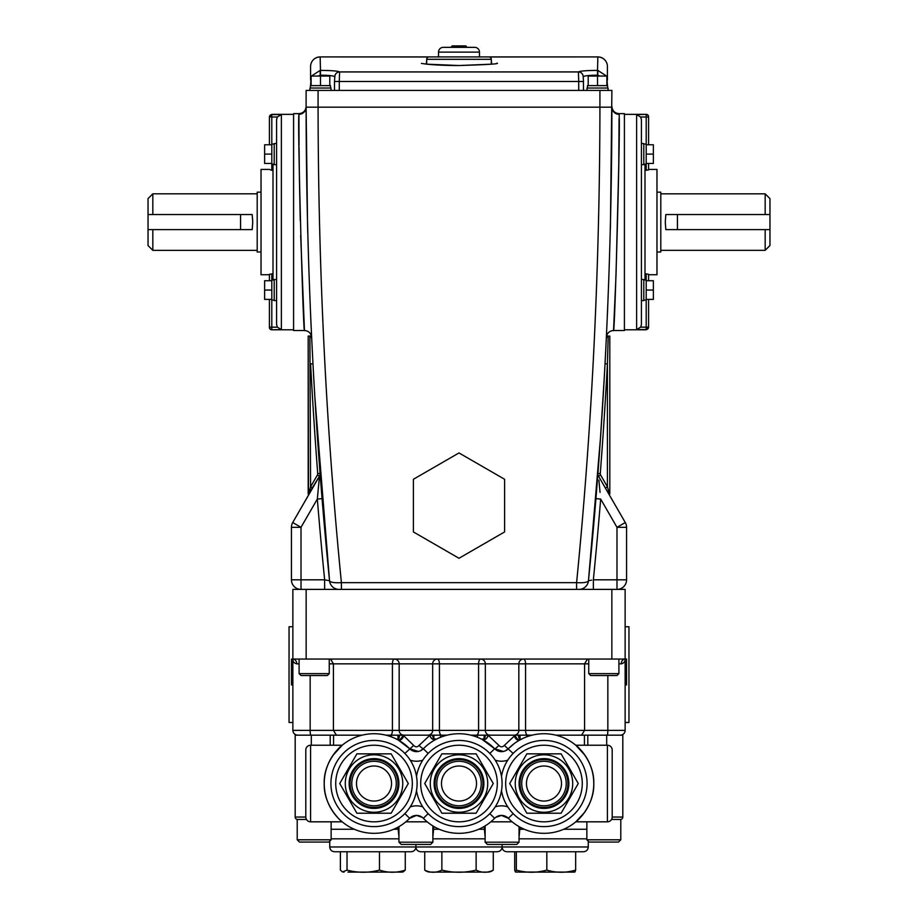 <?xml version="1.0" encoding="UTF-8"?>
<svg xmlns="http://www.w3.org/2000/svg" width="918" height="918" viewBox="0 0 918 918"><rect width="100%" height="100%" fill="white"/><g stroke="black" fill="none" stroke-linecap="round" stroke-linejoin="round"><path stroke-width="1.38" d="M493.276 783.524L476.132 813.21L441.868 813.21L424.724 783.524L441.868 813.21L476.132 813.21L493.276 783.524L476.132 753.85L441.868 753.85L424.724 783.524L441.868 753.85L476.132 753.85L493.276 783.524M459 740.436A43.089 43.089 0 0 0 416.508 776.376A43.089 43.089 0 0 1 459 740.436A43.089 43.089 0 0 1 502.089 783.524A43.089 43.089 0 0 1 459 826.613A43.089 43.089 0 0 1 416.508 790.685A43.089 43.089 0 0 0 459 826.613M327.37 675.51L300.978 675.51L299.096 673.617L329.252 673.617L327.37 675.51M299.096 659.055L299.096 673.617M329.252 659.055L329.252 673.617M556.56 872.1L570.055 872.1M516.352 870.092C526.507 872.961 536.674 872.961 546.83 870.092C556.446 872.961 566.062 872.961 575.655 870.092L574.898 872.043L573.899 872.1L515.457 872.043L516.352 870.092L516.352 851.755L514.7 851.755L514.7 870.092L515.457 872.043M519.634 872.1L573.899 872.1M575.655 870.092L575.655 851.755L583.481 851.755L506.874 851.755C503.971 851.468 502.375 849.873 502.089 846.97L588.266 846.97C587.979 849.873 586.384 851.468 583.481 851.755M586.591 838.822A9.57 9.57 0 0 0 586.866 838.822L519.049 838.822M546.83 870.092L546.83 851.755M330.205 745.232L330.205 735.169L295.183 735.169L295.183 817.043A2.398 2.398 0 0 0 297.581 819.441M584.433 745.232L584.433 735.169L622.817 735.169L622.817 817.043A2.398 2.398 0 0 1 620.419 819.441M329.837 760.574L330.778 758.842M588.163 760.574L587.233 758.865M584.296 812.74L575.793 821.828L607.418 821.828A4.785 4.785 0 0 0 612.203 817.043L622.817 817.043M607.418 821.828L607.418 745.232A4.785 4.785 0 0 1 612.203 750.017L612.203 817.043M342.207 745.232L310.582 745.232A4.785 4.785 0 0 0 305.797 750.017L305.797 817.043A4.785 4.785 0 0 0 310.582 821.828L342.207 821.828C341.048 821.53 323.434 805.453 324.226 783.57C323.365 761.722 341.071 745.473 342.207 745.232L332.959 755.365M514.126 743.683L508.342 748.755A49.79 49.79 0 0 1 593.774 783.524A49.79 49.79 0 0 1 508.342 818.305L501.492 815.413A9.57 9.57 0 0 0 494.641 818.305A49.79 49.79 0 0 1 423.359 818.305A49.79 49.79 0 0 0 459 833.326A49.79 49.79 0 0 1 423.359 818.305A9.57 9.57 0 0 0 409.657 818.305A49.79 49.79 0 0 1 324.226 783.524A49.79 49.79 0 0 1 409.657 748.755L398.205 740.011A4.785 2.995 119.1 0 0 403.771 735.823L413.674 745.416C415.487 747.298 417.288 747.298 419.09 745.416L429.945 735.169L402.738 735.169L403.771 735.823M424.827 747.321L423.359 748.755A49.79 49.79 0 0 1 494.641 748.755L482.145 739.449M607.418 745.232L575.793 745.232L584.984 755.284M575.793 821.828C576.917 821.564 594.589 805.442 593.774 783.57C594.635 761.733 576.94 745.473 575.793 745.232M532.107 735.169L520.047 735.169L520.047 739.001M447.123 735.169L433.87 735.169L433.87 738.554M422.36 817.41A9.57 9.57 0 0 1 423.359 818.305A9.57 9.57 0 0 0 422.36 817.41L416.508 815.413L409.657 818.305L404.861 813.623M330.778 808.207L332.155 810.479M333.257 812.12L337.778 817.674M587.222 808.219L585.856 810.468M432.871 836.998L433.858 826.498M484.142 826.498L485.129 836.998M397.964 827.187L398.951 836.998M519.049 836.998L520.036 827.187M543.984 833.326A49.79 49.79 0 0 1 508.342 818.305A9.57 9.57 0 0 0 501.492 815.413L495.64 817.41M433.87 735.169L432.757 735.169L433.64 738.313M398.148 739.77L399.468 735.169L385.893 735.169M520.047 735.169L518.532 735.169L519.737 738.76M484.36 738.313L485.243 735.169L470.877 735.169M418.413 751.452L409.657 748.755A9.57 9.57 0 0 0 423.359 748.755L420.226 750.89M503.397 751.452L494.641 748.755A9.57 9.57 0 0 0 508.342 748.755L505.21 750.89M584.433 735.169L555.849 735.169M362.151 735.169L333.567 735.169L333.567 745.232M504.326 745.416L515.262 735.169L488.055 735.169L498.91 745.416C500.712 747.298 502.513 747.298 504.326 745.416L513.139 753.437M330.205 735.169L333.567 735.169M397.586 739.667A4.785 3.374 113 0 0 402.738 735.169L399.468 735.169A4.785 4.154 50.1 0 1 398.16 738.841L396.783 739.392M433.457 738.083L433.766 738.451A4.785 4.211 136.8 0 1 433.755 738.439A4.785 4.211 136.8 0 1 432.757 735.169L429.945 735.169A4.785 3.569 63.2 0 0 435.82 739.46M482.179 739.46A4.785 3.569 -63.2 0 0 488.055 735.169L485.243 735.169A4.785 4.211 -136.8 0 1 484.245 738.451A4.785 4.211 -136.8 0 1 484.234 738.451L484.543 738.083M519.496 738.52L519.84 738.852A4.785 4.154 -50.1 0 1 519.84 738.841A4.785 4.154 -50.1 0 1 518.532 735.169L515.262 735.169A4.785 3.374 -113 0 0 520.414 739.667M488.169 735.249A4.785 3.523 -62.2 0 1 482.225 739.483M498.91 745.416A4.785 0.597 -44.3 0 1 494.641 748.755A9.57 9.57 0 0 0 508.342 748.755M514.229 735.823A4.785 2.995 -119.1 0 0 519.795 740.011M435.855 739.449L435.775 739.483A4.785 3.523 62.2 0 1 429.831 735.249M374.016 733.734A49.79 49.79 0 0 1 409.657 748.755A9.57 9.57 0 0 0 423.359 748.755A4.785 0.597 44.3 0 1 419.09 745.416M404.861 753.437L413.674 745.416M427.18 821.828L405.836 821.828M512.164 821.828L490.82 821.828M485.129 825.913L485.129 842.185L519.049 842.185L519.049 826.636M519.049 842.185L516.788 844.445L487.389 844.445L485.129 842.185M434.122 872.1L483.878 872.1M424.724 870.092C430.439 872.961 436.153 872.961 441.868 870.092C453.285 872.961 464.715 872.961 476.132 870.092C481.858 872.961 487.573 872.961 493.276 870.092A8.664 8.664 0 0 1 487.722 872.1L430.278 872.1A8.664 8.664 0 0 1 424.724 870.092L424.724 851.755M497.304 851.755L420.696 851.755C417.793 851.468 416.198 849.873 415.911 846.97L502.089 846.97L502.089 844.445L502.089 846.97C501.802 849.873 500.207 851.468 497.304 851.755M485.129 838.822L432.871 838.822M493.276 870.092L493.276 851.755M476.132 870.092L476.132 851.755M441.868 870.092L441.868 851.755M408.292 783.524L391.16 813.21L356.884 813.21L339.74 783.524L356.884 813.21L391.16 813.21L408.292 783.524L391.16 753.85L356.884 753.85L339.74 783.524L356.884 753.85L391.16 753.85L408.292 783.524M374.016 740.436A43.089 43.089 0 0 1 417.105 783.524A43.089 43.089 0 0 1 374.016 826.613A43.089 43.089 0 0 1 330.928 783.524A43.089 43.089 0 0 1 374.016 740.436A43.089 43.089 0 0 0 330.928 783.524A43.089 43.089 0 0 0 374.016 826.613M586.866 821.828L586.866 839.798L589.126 842.058L618.525 842.058L620.786 839.798L620.786 819.441L611.56 819.441M620.786 839.798L586.866 839.798M398.951 826.636L398.951 842.185L432.871 842.185L432.871 825.913M432.871 842.185L430.611 844.445L401.212 844.445L398.951 842.185M351.204 872.1L401.545 872.1L351.204 872.1M347.027 870.092C357.859 872.961 368.669 872.961 379.478 870.092C388.073 872.961 396.668 872.961 405.263 870.092L405.263 851.755L411.126 851.755L334.519 851.755L340.383 851.755L340.383 870.092L342.563 871.962L347.027 870.092L347.027 851.755M398.951 838.822L331.409 838.822M405.263 870.092L403.082 871.962L401.545 872.1M379.478 870.092L379.478 851.755M347.945 872.1L389.209 872.1M306.44 819.441L297.214 819.441L297.214 839.798L331.134 839.798L331.134 821.828M331.134 839.798L328.874 842.058L299.475 842.058L297.214 839.798M578.26 783.524L561.116 813.21L526.84 813.21L509.708 783.524L526.84 813.21L561.116 813.21L578.26 783.524L561.116 753.85L526.84 753.85L509.708 783.524L526.84 753.85L561.116 753.85L578.26 783.524M543.984 740.436A43.089 43.089 0 0 0 501.492 776.376A43.089 43.089 0 0 1 543.984 740.436A43.089 43.089 0 0 1 587.072 783.524A43.089 43.089 0 0 1 543.984 826.613A43.089 43.089 0 0 1 501.492 790.685A43.089 43.089 0 0 0 543.984 826.613M617.022 675.51L590.63 675.51L588.748 673.617L618.904 673.617L617.022 675.51M588.748 659.055L588.748 673.617M618.904 659.055L618.904 673.617M390.379 735.169A4.785 2.043 -90 0 0 392.422 730.384L625.135 730.384A4.785 4.785 0 0 1 620.338 735.169M480.539 659.055A4.785 4.785 0 0 1 485.335 663.84L485.335 730.384A4.785 4.785 0 0 0 490.12 735.169M523.627 659.055A4.785 4.785 0 0 0 518.842 663.84L518.842 730.384A4.785 4.785 0 0 1 514.057 735.169M394.373 659.055A4.785 4.785 0 0 1 399.158 663.84L399.158 730.384A4.785 4.785 0 0 0 403.943 735.169M437.461 659.055A4.785 4.785 0 0 0 432.665 663.84L432.665 730.384A4.785 4.785 0 0 1 427.88 735.169M292.865 626.73L289.044 626.73L289.044 722.489L292.865 722.489M310.869 735.169A4.785 0.723 -90 0 1 310.158 730.384L292.865 730.384L292.865 589.39L306.142 589.39L306.142 659.055L292.865 659.055A4.785 3.879 -90 0 1 296.744 663.84C294.093 663.198 292.808 661.603 292.865 659.055L291.431 659.055L291.431 684.92L292.865 684.92M625.135 722.489L628.956 722.489L628.956 626.73L625.135 626.73M611.858 659.055L611.858 589.39L625.135 589.39L625.135 659.055L306.142 659.055M611.858 589.39L306.142 589.39M581.564 735.169L584.582 730.384L584.582 663.84L587.463 659.055M336.436 735.169L333.418 730.384L333.418 663.84L330.537 659.055L331.731 659.491M625.135 730.384L625.135 659.055C625.192 661.603 623.907 663.198 621.256 663.84A4.785 3.879 90 0 1 625.135 659.055L626.569 659.055L626.569 684.92L625.135 684.92M527.62 735.169A4.785 2.043 90 0 1 525.578 730.384L525.578 663.84A4.785 2.043 90 0 0 523.57 659.055M476.557 735.169A4.785 2.043 90 0 0 478.588 730.384L478.588 663.84A4.785 2.043 90 0 1 480.607 659.055M588.748 663.84L439.412 663.84A4.785 2.043 90 0 0 437.393 659.055M310.158 675.51L310.158 730.384L392.422 730.384L392.422 663.84A4.785 2.043 90 0 1 394.43 659.055M307.587 226.367L307.691 230.441M310.835 320.049L310.789 319.131M309.125 494.045L292.716 522.537L319.475 476.178L308.494 494.045L310.582 486.804L317.41 474.985A2.398 2.398 0 0 0 317.72 473.608A4799.579 4799.579 0 0 1 310.582 363.895L312.969 363.769L312.063 346.247L312.774 359.994M314.954 398.481L329.516 580.486M307.748 232.598L307.553 224.772M300.668 235.501L304.455 330.526C303.342 337.457 297.352 122.174 298.924 114.314L299.038 145.296M299.061 147.569L299.348 174.466M299.394 177.415L300.266 220.825M311.5 334.657L311.627 337.25L309.905 337.365L309.791 336.057L311.466 336.057L311.627 337.25M311.466 336.057L311.454 336.057C310.387 332.603 308.058 330.755 304.455 330.526L293.588 330.526L293.588 113.648L298.924 113.648C303.284 113.224 305.683 110.826 306.107 106.465M322.103 498.658L317.33 499.048L301.012 527.322L301.012 579.82L324.639 579.82L329.539 580.761A4797.181 4797.181 0 0 1 329.298 578.306A4797.181 4797.181 0 0 0 329.539 580.761C314.094 426.526 306.291 268.664 306.107 107.177L318.076 107.177C318.294 269.307 326.074 427.799 341.404 582.655L341.404 589.39L339.063 589.39A9.57 9.57 0 0 1 329.539 580.761C330.354 582.379 334.301 583.01 341.404 582.655L576.596 582.655C591.926 427.799 599.706 269.307 599.924 107.177L611.893 107.177C611.709 268.664 603.906 426.526 588.461 580.761L600.51 437.519M600.533 437.152L604.251 377.826M618.778 164.689L616.035 274.631L613.545 330.526L624.412 330.526L624.412 113.648L619.076 113.648L619.076 114.314C620.648 122.358 614.658 337.308 613.545 330.526C609.942 330.755 607.613 332.603 606.546 336.057L608.209 336.057L607.418 363.895L605.031 363.769L606.373 337.319M610.332 229.741L610.413 226.321M611.79 139.479L611.893 111.812M611.893 109.231L611.893 111.307M607.636 309.136L607.418 314.277M618.778 164.609L619.076 118.537M608.095 337.365L606.373 337.25L606.534 336.057M610.39 227.377L610.47 224.176M611.79 139.398L611.801 136.713M637.723 329.367L636.622 329.551L636.622 114.612L640.649 116.999L636.622 114.612L646.192 114.36L624.412 114.36M646.192 144.78L646.192 154.109L653.375 154.109L653.375 144.78L646.192 144.78L646.192 116.999L640.649 116.999L641.407 119.592L641.407 324.57L640.649 327.164L646.192 327.164L646.192 329.803L624.412 329.803M646.192 114.36A2.398 2.398 0 0 1 648.59 116.758L648.59 116.758M605.031 363.769A4797.181 4797.181 0 0 1 604.331 376.518A4797.181 4797.181 0 0 0 605.031 363.769L605.937 346.247M598.203 469.396L588.461 580.761A4797.181 4797.181 0 0 0 588.702 578.306A4797.181 4797.181 0 0 1 588.461 580.761A9.57 9.57 0 0 1 578.937 589.39L576.596 589.39L576.596 582.655C583.676 583.01 587.635 582.379 588.461 580.761L591.582 580.165M599.924 90.423L599.924 107.177L318.076 107.177L318.076 90.423L611.893 90.423L610.459 224.44M298.924 113.648L298.924 114.314A7.183 7.137 180 0 0 306.107 107.177L306.107 90.423L318.076 90.423M334.496 90.423L334.496 81.484L339.281 81.484L339.281 90.423M309.94 90.423L309.94 88.036L331.008 88.036L331.008 90.423M586.992 90.423L586.992 88.036L608.06 88.036L608.06 90.423M310.422 88.036L310.422 85.638L330.526 85.638L330.526 88.036M587.474 88.036L587.474 85.638L607.578 85.638L607.578 88.036M599.821 76.056L597.526 75.173C589.149 75.265 584.364 75.781 583.182 76.71A4.785 4.762 -152.8 0 0 578.397 71.937C579.981 71.007 586.35 70.491 597.526 70.399L597.836 56.962A9.57 9.547 0 0 1 607.418 66.509L607.418 80.038L607.418 66.509A9.57 9.57 0 0 0 597.836 56.916L479.471 56.916L479.471 52.119L438.529 52.119L438.529 56.916L320.164 56.916A9.57 9.57 0 0 0 310.582 66.486L310.582 80.038L310.582 66.509A9.57 9.547 0 0 1 320.164 56.962L320.474 70.399C331.65 70.491 338.019 71.007 339.603 71.937L339.281 81.484L578.719 81.484L578.397 71.937L339.603 71.937A4.785 4.762 -27.2 0 0 334.818 76.71C333.636 75.781 328.851 75.265 320.474 75.173L318.179 76.056M491.314 64.145L491.314 59.303L426.686 59.303L426.686 64.145M491.314 59.303A2.398 2.398 0 0 0 488.927 56.916L429.073 56.916A2.398 2.398 0 0 0 426.686 59.303M479.471 52.119A4.785 4.785 0 0 0 474.675 47.334L443.325 47.334A4.785 4.785 0 0 0 438.529 52.119M466.447 47.334L451.553 47.334M466.447 46.852A0.952 0.952 0 0 0 465.495 45.9L452.505 45.9L465.495 45.9M451.553 46.852A0.952 0.952 0 0 1 452.505 45.9M606.867 76.825L607.418 85.638M310.582 85.638L311.133 76.825M597.767 75.173L597.836 70.399L606.557 76.056M311.443 76.056L320.164 70.399L320.233 75.173M280.277 114.796L281.378 114.612L281.378 329.551L277.351 327.164L281.378 329.551L271.808 329.803L293.588 329.803M276.593 164.643L274.195 164.643L274.195 143.575L276.593 143.575L276.593 119.592L277.351 116.999L271.808 116.999L271.808 114.36L293.588 114.36M271.808 329.803A2.398 2.398 0 0 1 269.41 327.416L269.41 299.394L269.41 327.164L277.351 327.164L276.593 324.57L276.593 300.588L274.195 300.588L274.195 279.531L276.593 279.531M583.182 76.71L583.504 81.484L578.719 81.484L578.719 90.423M608.209 336.057L609.804 336.057L609.804 494.045L609.804 336.057M609.506 494.045L607.418 486.804L607.418 363.895A4799.579 4799.579 0 0 1 600.28 473.608A2.398 2.398 0 0 0 600.59 474.985L607.418 486.804L605.341 487.997L598.525 476.178L625.284 522.537L608.841 494.045L609.804 494.045M598.892 480.103L600.051 492.427M625.284 522.537L616.988 527.322L626.569 527.322A9.57 9.57 0 0 0 625.284 522.537A9.57 9.57 0 0 1 626.569 527.322L626.569 579.82A9.57 9.57 0 0 1 616.988 589.39A9.57 9.57 0 0 0 626.569 579.82L616.988 579.82L616.988 527.322L600.67 499.048A4801.978 4801.978 0 0 1 593.361 579.82L616.988 579.82L616.988 589.39A9.57 9.57 0 0 0 626.569 579.82M301.012 589.39L301.012 579.82L291.431 579.82A9.57 9.57 0 0 0 301.012 589.39A9.57 9.57 0 0 1 291.431 579.82L291.431 527.322A9.57 9.57 0 0 1 292.716 522.537A9.57 9.57 0 0 0 291.431 527.322L301.012 527.322L292.716 522.537M324.639 589.39L324.639 579.82A4801.978 4801.978 0 0 1 317.33 499.048L319.475 476.178L317.41 474.985M308.494 494.045L308.196 336.057L310.582 336.057M308.196 336.057L308.196 494.045M646.192 280.724L646.192 290.054L653.375 290.054L653.375 280.724L646.192 280.724L646.192 273.874L648.59 274.252L648.59 280.724L648.59 274.746L656.967 274.746L656.967 169.417L648.59 169.417L648.59 163.45L648.59 169.91L644.998 170.3M648.59 144.78L648.59 116.999L648.59 144.78M646.192 273.874L644.998 273.874M644.998 280.001L644.998 164.161M641.407 279.531L643.805 279.531L643.805 300.588L641.407 300.588L641.407 324.57M641.407 143.575L643.805 143.575L643.805 164.643L641.407 164.643M646.192 144.057L643.805 144.057M646.192 154.109L646.192 164.161L643.805 164.161M646.192 280.001L643.805 280.001M646.192 290.054L646.192 300.117L643.805 300.117M656.967 192.16L660.799 192.16L660.799 252.002L656.967 252.002M640.649 327.164L636.622 329.551L646.192 329.551A2.398 2.387 180 0 0 648.59 327.164L648.59 299.394L648.59 327.164L646.192 327.164L646.192 300.117M277.351 116.999L281.378 114.612L271.808 114.612A2.398 2.387 0 0 0 269.41 116.999L269.41 144.78L269.41 116.758L271.808 116.999L271.808 170.3L269.41 169.417L261.033 169.417L261.033 274.746L269.41 274.746L269.41 280.724L269.41 274.252L273.002 273.874M271.808 170.3L273.002 170.3M273.002 280.001L273.002 164.161M276.593 300.588L276.593 143.575M261.033 192.16L257.201 192.16L257.201 252.002L261.033 252.002M152.836 250.362L148.039 245.565L148.039 229.626L152.836 229.626L152.836 250.362L257.201 250.362M148.039 229.626L148.039 198.598L152.836 193.813L152.836 214.548L252.198 214.548L252.737 222.087L252.198 229.626L152.836 229.626M660.799 250.327L765.164 250.327L765.164 229.626L665.825 229.626L665.275 222.087L665.825 214.548L765.164 214.548L765.164 193.836L660.799 193.836M765.164 193.836L769.961 198.621L769.961 214.548L765.164 214.548M765.164 250.327L769.961 245.542L769.961 214.548M769.961 229.626L765.164 229.626M148.039 214.548L152.836 214.548M588.197 85.638L588.197 76.056L597.526 76.056L597.526 85.638M597.526 76.056L606.867 76.056L606.867 85.638M311.133 85.638L311.133 76.056L320.474 76.056L320.474 85.638M320.474 76.056L329.803 76.056L329.803 85.638M413.387 479.276L459 452.941L504.613 479.276L504.613 531.935L459 558.27L413.387 531.935L413.387 479.276M312.659 487.997L310.582 486.804L309.905 337.365M595.897 498.658L600.67 499.048M600.28 473.608L597.893 473.424A4.785 4.785 0 0 0 598.525 476.178L600.59 474.985M320.107 473.424A4797.181 4797.181 0 0 1 319.475 465.036A4797.181 4797.181 0 0 0 320.107 473.424A4.785 4.785 0 0 1 319.475 476.178A4.785 4.785 0 0 0 320.107 473.424L317.72 473.608M319.797 469.396L329.539 580.761L327.933 580.451M597.893 473.424A4797.181 4797.181 0 0 0 598.525 465.036A4797.181 4797.181 0 0 1 597.893 473.424M312.969 363.769A4797.181 4797.181 0 0 0 313.669 376.518A4797.181 4797.181 0 0 1 312.969 363.769M653.375 290.054L653.375 299.394L646.192 299.394M653.375 154.109L653.375 163.45L646.192 163.45M271.808 273.874L271.808 300.117L274.195 300.117M271.808 280.001L274.195 280.001M271.808 164.161L274.195 164.161M271.808 144.057L274.195 144.057M271.808 290.054L264.625 290.054L264.625 280.724L271.808 280.724M264.625 290.054L264.625 299.394L271.808 299.394M271.808 154.109L264.625 154.109L264.625 144.78L271.808 144.78M264.625 154.109L264.625 163.45L271.808 163.45M576.596 589.39L341.404 589.39M593.361 589.39L593.361 579.82M459 758.647A24.878 24.878 0 0 1 483.878 783.524A24.878 24.878 0 0 1 459 808.414A24.878 24.878 0 0 1 434.122 783.524A24.878 24.878 0 0 1 459 758.647M459 807.461A23.937 23.937 0 0 0 482.937 783.524A23.937 23.937 0 0 0 459 759.588A23.937 23.937 0 0 0 435.063 783.524A23.937 23.937 0 0 0 459 807.461M459 805.774A22.239 22.239 0 0 1 436.761 783.524A22.239 22.239 0 0 1 459 761.286A22.239 22.239 0 0 1 481.239 783.524A22.239 22.239 0 0 1 459 805.774M459 766.002A17.522 17.522 0 0 0 441.478 783.524A17.522 17.522 0 0 0 459 801.058A17.522 17.522 0 0 0 476.522 783.524A17.522 17.522 0 0 0 459 766.002M430.278 783.524A28.722 28.722 0 0 0 459 812.258A28.722 28.722 0 0 0 487.722 783.524A28.722 28.722 0 0 0 459 754.803A28.722 28.722 0 0 0 430.278 783.524M459 821.828A38.304 38.304 0 0 0 497.304 783.524A38.304 38.304 0 0 0 459 745.232A38.304 38.304 0 0 0 420.696 783.524A38.304 38.304 0 0 0 459 821.828M295.183 817.043L305.797 817.043M310.582 745.232L310.582 821.828M495.204 806.899A19.152 19.152 0 0 1 507.78 806.899M489.845 813.623L494.641 818.305A49.79 49.79 0 0 1 423.359 818.305A9.57 9.57 0 0 0 416.508 815.413M410.22 806.899A19.152 19.152 0 0 1 422.796 806.899M423.359 748.755L428.155 753.437M606.695 735.169L606.695 745.232M311.305 735.169L311.305 745.232M513.139 813.623L508.342 818.305A9.57 9.57 0 0 0 501.492 815.413M433.858 829.252L439.286 829.252M478.714 829.252L484.142 829.252M331.134 829.252L354.302 829.252M393.73 829.252L397.964 829.252M520.036 829.252L524.27 829.252M563.698 829.252L586.866 829.252M459 733.734A49.79 49.79 0 0 1 494.641 748.755L489.845 753.437M507.78 760.161A19.152 19.152 0 0 1 495.204 760.161M422.796 760.161A19.152 19.152 0 0 1 410.22 760.161M526.714 735.169L526.714 736.833M440.537 735.169L440.537 737.292M477.463 735.169L477.463 737.292M391.286 735.169L391.286 736.833M587.795 735.169L587.795 745.232M428.155 813.623L423.359 818.305M374.016 758.647A24.878 24.878 0 0 1 398.905 783.524A24.878 24.878 0 0 1 374.016 808.414A24.878 24.878 0 0 1 349.138 783.524A24.878 24.878 0 0 1 374.016 758.647M374.016 807.461A23.937 23.937 0 0 0 397.953 783.524A23.937 23.937 0 0 0 374.016 759.588A23.937 23.937 0 0 0 350.079 783.524A23.937 23.937 0 0 0 374.016 807.461M374.016 805.774A22.239 22.239 0 0 1 351.778 783.524A22.239 22.239 0 0 1 374.016 761.286A22.239 22.239 0 0 1 396.266 783.524A22.239 22.239 0 0 1 374.016 805.774M374.016 766.002A17.522 17.522 0 0 0 356.494 783.524A17.522 17.522 0 0 0 374.016 801.058A17.522 17.522 0 0 0 391.55 783.524A17.522 17.522 0 0 0 374.016 766.002M345.294 783.524A28.722 28.722 0 0 0 374.016 812.258A28.722 28.722 0 0 0 402.75 783.524A28.722 28.722 0 0 0 374.016 754.803A28.722 28.722 0 0 0 345.294 783.524M374.016 821.828A38.304 38.304 0 0 0 412.32 783.524A38.304 38.304 0 0 0 374.016 745.232A38.304 38.304 0 0 0 335.724 783.524A38.304 38.304 0 0 0 374.016 821.828M329.734 841.198L329.734 846.97L415.911 846.97L415.911 844.445L415.911 846.97C415.624 849.873 414.029 851.468 411.126 851.755M543.984 758.647A24.878 24.878 0 0 1 568.862 783.524A24.878 24.878 0 0 1 543.984 808.414A24.878 24.878 0 0 1 519.095 783.524A24.878 24.878 0 0 1 543.984 758.647M543.984 807.461A23.937 23.937 0 0 0 567.921 783.524A23.937 23.937 0 0 0 543.984 759.588A23.937 23.937 0 0 0 520.047 783.524A23.937 23.937 0 0 0 543.984 807.461M543.984 805.774A22.239 22.239 0 0 1 521.734 783.524A22.239 22.239 0 0 1 543.984 761.286A22.239 22.239 0 0 1 566.222 783.524A22.239 22.239 0 0 1 543.984 805.774M543.984 766.002A17.522 17.522 0 0 0 526.45 783.524A17.522 17.522 0 0 0 543.984 801.058A17.522 17.522 0 0 0 561.506 783.524A17.522 17.522 0 0 0 543.984 766.002M515.25 783.524A28.722 28.722 0 0 0 543.984 812.258A28.722 28.722 0 0 0 572.706 783.524A28.722 28.722 0 0 0 543.984 754.803A28.722 28.722 0 0 0 515.25 783.524M543.984 821.828A38.304 38.304 0 0 0 582.276 783.524A38.304 38.304 0 0 0 543.984 745.232A38.304 38.304 0 0 0 505.68 783.524A38.304 38.304 0 0 0 543.984 821.828M441.443 735.169A4.785 2.043 90 0 1 439.412 730.384L439.412 663.84L329.252 663.84M299.096 663.84L296.744 663.84M621.256 663.84L618.904 663.84M607.131 735.169A4.785 0.723 90 0 0 607.842 730.384L607.842 675.51M619.076 114.314A7.183 7.137 -0 0 1 611.893 107.177M597.836 56.916L489.409 56.962M428.591 56.962L320.164 56.916M491.314 60.049L491.669 64.157L459 65.534L426.331 64.157L426.686 60.049M320.474 75.173L320.474 70.399M597.526 75.173L597.526 70.399M496.581 63.434L497.051 63.147C499.908 63.881 487.228 64.673 459 65.522L459 65.534C449.166 65.591 431.517 65.075 422.877 63.606L421.419 63.434M646.192 170.3L646.192 164.161M271.808 300.117L271.808 329.551A2.398 2.387 180 0 1 269.41 327.164M583.412 81.484L583.504 90.423M646.192 116.999L648.59 116.999A2.398 2.387 0 0 0 646.192 114.612L646.192 116.999M240.573 229.626L240.573 214.548M677.427 229.626L677.427 214.548M588.266 846.97L588.266 841.198M397.953 735.169L397.953 739.001M484.13 735.169L484.13 738.554M481.881 739.334L484.245 738.451M436.119 739.334L433.755 738.439M519.84 738.841L521.217 739.392M342.563 871.962L344.101 872.1M329.734 846.97C330.021 849.873 331.616 851.468 334.519 851.755M292.865 730.384C293.152 733.298 294.747 734.893 297.661 735.169M306.107 107.555L306.107 114.188M306.13 121.291L306.153 128.864M611.893 107.498L611.893 109.598M306.107 107.177L307.553 225.128M619.076 113.648C614.716 113.224 612.317 110.826 611.893 106.465M152.836 193.813L257.201 193.813M334.496 81.484L334.841 76.699M646.192 329.803L648.59 327.416M271.808 114.36L269.41 116.758"/></g></svg>
